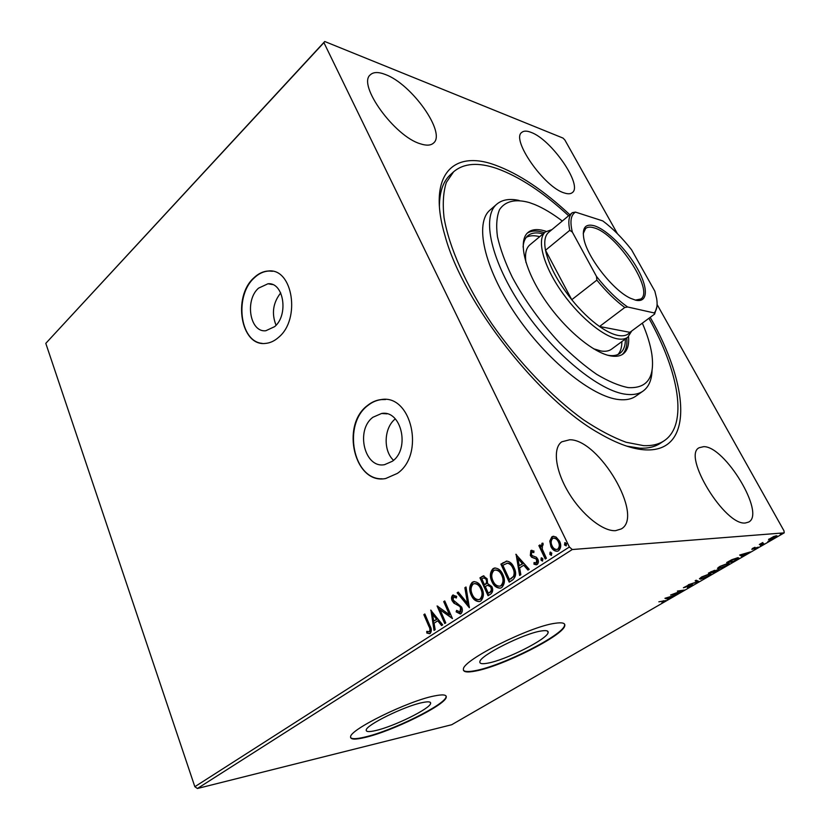 <?xml version="1.0" encoding="UTF-8"?>
<svg xmlns="http://www.w3.org/2000/svg" width="830" height="830" viewBox="0 0 830 830"><rect width="100%" height="100%" fill="white"/><g stroke="black" fill="none" stroke-linecap="round" stroke-linejoin="round"><path stroke-width="1.25" d="M392.351 461.262C410.404 448.916 401.326 409.688 381.582 413.485L372.961 417.241C355.261 430.023 364.515 468.784 384.581 464.665L392.351 461.262M274.668 326.636C288.882 314.798 283.642 282.024 267.976 283.767L258.514 288.166C244.539 300.346 249.934 332.695 265.797 330.755L274.668 326.636M278.766 337.198C300.792 319.094 292.783 268.349 268.713 270.964C263.39 271.182 258.441 273.475 253.856 277.863C232.421 296.787 240.793 346.515 265.341 343.423C270.072 343.06 274.543 340.985 278.766 337.198M272.551 271.275L269.055 271.026C263.743 271.244 258.794 273.537 254.208 277.925C234.299 295.584 239.683 341.69 262.187 343.361M397.363 473.401C425.344 454.56 411.431 393.866 381.095 399.572C376.198 400.143 371.653 402.125 367.462 405.517C340.321 425.396 354.638 485.011 385.732 478.505L397.363 473.401M385.618 399.531L381.447 399.604C376.54 400.174 371.996 402.156 367.804 405.548C342.417 424.192 352.916 479.948 382.184 478.796M650.212 317.351C689.076 385.058 694.191 451.997 645.823 449.891C632.896 449.352 617.396 443.853 599.343 433.395C539.272 400.019 463.171 302.784 445.202 236.457C426.713 174.819 453.087 149.493 495.168 165.066C518.75 173.698 543.64 190.267 569.847 214.752M626.775 446.146L639.764 448.19C648.116 448.511 655.005 446.862 660.421 443.241L664.145 440.772C658.75 444.372 651.903 445.99 643.572 445.637L626.079 442.255C612.924 437.431 598.669 429.909 583.303 419.669C552.033 397.082 518.594 362.233 491.879 323.897C465.921 285.375 448.885 246.738 444.009 217.367C442.535 203.485 443.313 191.855 446.343 182.455L453.616 171.789C463.814 163.157 478.288 162.078 497.004 168.552C519.559 176.717 543.432 192.467 568.623 215.769M375.72 730.545C393.96 726.489 430.293 708.571 430.635 703.394C430.946 701.609 428.114 701.36 422.128 702.637C404.49 706.154 366.03 725.047 366.227 730.027C365.999 731.894 369.163 732.07 375.72 730.545M487.77 663.149C505.823 660.047 547.499 639.017 548.122 632.574C548.516 630.717 546.223 630.188 541.233 630.987C523.979 633.373 479.771 655.607 479.865 661.749C479.533 663.741 482.168 664.208 487.77 663.149M475.497 671.055C502.544 666.189 563.58 635.407 564.774 625.737C565.375 623.019 562.086 622.21 554.907 623.309C529.613 626.588 463.016 660.058 463.41 669.063C462.943 672.061 466.968 672.715 475.497 671.055M463.389 670.152C464.582 671.812 468.556 671.968 475.32 670.64C502.368 665.785 563.394 635.002 564.576 625.312L564.576 624.15M365.044 737.465C392.3 731.251 445.523 704.992 446.239 697.231C446.727 694.627 442.639 694.222 433.955 696.028C408.018 701.06 350.104 729.477 350.592 736.781C350.291 739.592 355.105 739.821 365.044 737.465M350.571 737.517C351.827 739.198 356.599 739.042 364.889 737.061C392.134 730.867 445.357 704.597 446.063 696.827L446.084 696.028M745.558 522.952L748.712 522.039C765.81 513.604 724.808 445.918 703.653 446.665L699.234 447.702C681.803 455.234 725.088 526.365 745.558 522.952M564.286 192.944C567.896 194.147 570.573 194.044 572.316 192.612C583.106 185.422 551.411 139.461 530.993 132.344C526.811 130.704 523.74 130.725 521.79 132.395C510.74 139.284 544.428 187.487 564.286 192.944M420.343 143.798C426.413 145.8 430.812 145.551 433.54 143.05C446.416 133.028 411.763 83.965 385.379 74.513C378.407 71.795 373.376 71.909 370.294 74.845C357.19 84.712 394.655 136.504 420.343 143.798M615.59 530.661L621.286 528.928C644.433 516.239 599.042 439.174 569.722 439.765L561.796 441.799C552.614 447.982 555.177 470.278 568.519 492.449C581.757 514.631 602.953 531.615 615.59 530.661M569.38 547.001L572.275 549.533L784.205 532.86L451.686 724.735L197.405 788.5L194.843 786.705L569.38 547.001L323.918 42.641L45.795 343.361L324.738 41.5L562.989 138.071L564.867 139.99L617.396 233.676M657.101 304.506L783.987 530.816L784.205 532.86M549.782 541.108L551.846 536.854L553.029 536.346L556.059 537.01L559.513 541.056C561.391 544.864 561.07 548.101 558.569 550.778L557.387 551.276C554.533 551.286 552.386 549.73 550.944 546.607L549.782 541.108L550.425 541.067L552.5 536.813L551.846 536.854M545.248 559.015L538.867 545.632L540.008 544.885L540.952 546.846L542.239 543.204L542.996 543.225L543.121 545.009L542.498 545.103L542.239 549.045L546.399 558.268L545.248 559.015M530.847 550.56L533.939 551.016L533.815 552.593L531.688 552.137L531.439 554.648L532.279 555.675L536.408 557.252L537.757 559.078C538.795 561.225 538.597 563.03 537.176 564.504L533.97 564.203L534.043 562.543L536.273 562.937L536.647 559.887L535.775 558.787L531.667 557.262L530.329 555.446L530.847 550.56L531.968 550.29M512.567 579.994L509.215 582.152L500.895 564.11L506.757 561.101C510.025 561.599 512.442 563.767 514.009 567.575C516.592 572.7 516.115 576.84 512.567 579.994M488.061 595.733L479.958 577.836L483.309 575.896L487.158 578.852L487.573 583.521L491.879 586.665C493.207 589.653 492.875 592.07 490.872 593.927L488.061 595.733M469.365 607.736L457.123 592.817L458.253 592.07L467.539 603.369L464.862 587.733L466.004 586.986L469.365 607.736M445.762 622.884L444.735 623.538L437.088 605.952L449.455 614.74L443.718 601.605L444.735 600.941L452.464 618.578L440.056 609.77L445.762 622.884M428.83 626.256L423.85 614.636L424.846 613.982L429.909 625.779C431.673 628.704 431.756 631.277 430.158 633.477L426.827 633.031L426.755 631.36L429.369 631.682C430.231 630.012 430.054 628.206 428.83 626.256L429.515 626.152L424.535 614.553L423.85 614.636M194.843 786.705L45.795 343.361M430.697 610.143L442.691 624.855L441.581 625.571L437.773 620.799L434.069 623.185L435.148 629.7L434.049 630.406L430.926 610.123M460.899 613.754L456.147 611.824L456.593 610.382L460.017 611.969L460.588 607.736L459.478 606.211L453.886 603.12L452.174 600.775C451.147 598.503 451.344 596.614 452.765 595.089L456.676 596.365L456.344 597.984L453.543 596.905L453.17 600.028L461.646 607.083C462.798 609.77 462.549 611.99 460.899 613.754M471.233 595.141C468.898 590.12 469.24 585.845 472.239 582.307L473.619 581.706C477.271 581.695 480.01 583.843 481.846 588.138C484.212 593.211 483.849 597.507 480.757 601.013L479.512 601.553C475.829 601.574 473.069 599.436 471.233 595.141L471.907 595.058C469.573 590.047 469.905 585.773 472.913 582.235L472.239 582.307M491.951 581.695C489.555 576.643 489.897 572.306 492.968 568.706L494.431 568.062C498.156 568.062 500.957 570.21 502.835 574.516C505.263 579.63 504.899 583.978 501.725 587.557L500.417 588.128C496.651 588.148 493.829 586.011 491.951 581.695L492.615 581.623C490.219 576.57 490.561 572.244 493.643 568.643L492.968 568.706M515.824 554.316L529.208 569.307L527.973 570.106L523.73 565.23L519.621 567.886L520.846 574.682L519.621 575.47L516.094 554.284M540.984 560.063L541.212 557.916L542.903 558.829L542.415 561.08L540.984 560.063L541.627 560.011L541.855 557.864L541.212 557.916M549.844 554.367L550.072 552.209L551.784 553.122L551.296 555.384L549.844 554.367L550.487 554.316L550.726 552.158L550.072 552.209M564.493 544.947L565.002 542.654L566.465 543.681L566.226 545.86L564.493 544.947L565.137 544.895L565.375 542.727L564.732 542.768M768.549 539.5L773.913 536.408L777.243 536.014L775.272 537.612L769.244 539.915L768.549 539.5M764.015 544.065L759.315 544.501L762.853 542.498L761.753 543.515L763.766 543.619M752.437 548.443L754.999 547.292L752.779 548.838L758.278 547.157L754.522 549.284L757.116 547.655L751.824 549.398L752.437 548.443M736.189 560.125L733.326 561.786L726.675 562.553L731.77 559.721L737.746 557.739L738.918 558.082L736.054 559.877M715.149 572.275L708.395 573.136L714.609 570.303L714.91 570.781L718.541 569.453L719.154 569.639L717.577 570.874L714.941 571.88M698.995 581.602L688.319 584.756L697.428 581.778L695.135 580.813L696.142 580.222L698.891 581.405M678.484 593.44L670.609 595.006L681.669 590.846L677.384 591.085L684.314 590.068L673.306 594.218L678.484 593.44M663.543 601.076L658.844 601.812L665.909 600.567L661.884 602.767L664.674 601.065L663.367 600.733M572.275 549.533L197.405 788.5M664.934 598.295L675.796 594.986L671.408 596.573L668.16 598.461L669.208 598.793L668.243 599.353L664.934 598.295M691.66 585.907L687.51 587.661L691.38 585.264L683.401 587.754L687.946 585.409L684.854 587.381L692.303 584.735L692.905 584.901L691.514 585.638M700.676 579.133L699.41 578.78L701.63 576.975L709.92 573.779L711.134 574.121L708.841 575.989L700.676 579.133L700.562 578.323M718.697 568.726L717.473 568.342L719.786 566.465L728.118 563.269L729.269 563.622L726.883 565.572L718.697 568.726L718.282 567.948L719.631 568.187L726.177 565.676L728.118 564.11L727.163 563.819L720.523 566.351L718.645 567.896L718.375 567.378M739.654 555.042L750.393 551.929L745.973 553.496L742.456 555.529L743.265 556.048L742.217 556.65L739.654 555.042M760.467 545.901L762.251 545.02L760.373 545.735M767.989 541.554L769.784 540.672L767.895 541.399M780.376 534.406L782.182 533.514L780.283 534.25M324.738 41.5L323.918 42.641M453.616 171.789L450.317 174.808C443.096 181.365 439.464 192.021 439.412 206.763M668.14 598.42L668.243 599.353M667.86 598.586L665.899 597.963M670.318 596.905L666.708 597.994L667.818 598.347L670.194 596.677M697.978 581.01L697.159 581.249M695.737 580.461L697.428 581.778M710.49 573.738L709.837 574.318M708.986 574.318L702.377 576.86L700.572 578.334L701.599 578.603L708.125 576.103L709.992 574.599L708.82 573.997M710.999 571.943L710.034 572.503L712.202 572.233L714.08 570.957L710.885 571.714M713.364 571.87L715.398 571.828L717.981 570.127L713.24 571.621M714.568 570.303L714.941 570.999M728.626 563.228L727.972 563.829L727.702 563.321M738.223 557.708L737.559 558.237M728.325 561.92L733.596 561.319L737.714 558.538L736.781 558.289L728.19 561.671M742.435 555.498L741.802 555.872L742.217 556.65M741.802 555.872L740.173 554.845M744.894 553.807L741.335 554.824L742.196 555.363L744.749 553.537M761.722 543.453L761.172 543.505M776.444 535.713L775.894 536.149M769.597 538.992L768.871 539.116M768.829 539.158L769.244 539.915M775.542 536.284L769.659 539.116L774.701 537.664L776.102 536.533L775.345 535.931M429.712 633.695L426.827 633.031M427.512 632.927L427.45 631.599M430.054 631.578C430.915 629.908 430.739 628.103 429.515 626.152M442.079 625.249L438.448 620.695L437.773 620.799M434.681 630.001L431.507 610.849M433.727 621.11L437.234 619.18L433.281 614.221L432.596 614.304L433.727 621.11L436.559 619.273L432.596 614.304M437.234 619.18L436.559 619.273M445.305 623.174L437.96 606.294M443.718 601.605L444.392 601.522L450.14 614.646L449.455 614.74M452.288 618.184L440.056 609.77M460.36 614.003L456.147 611.824M456.822 611.731L457.081 610.88M460.692 611.886L461.262 607.653L460.588 607.736M461.262 607.653L459.478 606.211M460.152 606.128L453.886 603.12M454.56 603.026L452.848 600.692L452.174 600.775M452.848 600.692C451.831 598.42 452.028 596.531 453.439 595.017L452.765 595.089M456.459 597.434L454.394 596.739M469.417 606.886L457.797 592.734L457.123 592.817M457.797 592.734L458.451 592.309M464.862 587.733L465.537 587.661L468.203 603.286L467.539 603.369M465.537 587.661L466.066 587.318M472.913 582.235L474.428 581.602M479.387 601.584C476.047 601.086 473.546 598.907 471.907 595.058M481.442 588.761L480.778 588.833C479.284 585.347 477.053 583.625 474.086 583.677L473.11 584.092C470.683 586.966 470.413 590.41 472.291 594.446C473.754 597.901 475.974 599.623 478.931 599.613L480.56 599.115C483.07 596.293 483.361 592.838 481.442 588.761C479.958 585.295 477.748 583.573 474.791 583.594M480.56 599.115L479.885 599.198C482.396 596.365 482.697 592.921 480.778 588.833M488.6 595.38L480.632 577.763L479.958 577.836M480.632 577.763L483.932 575.844M491.464 587.298L487.635 585.264L485.28 586.52L488.299 593.191L490.208 592.319C491.941 591.24 492.356 589.559 491.464 587.298L488.071 585.212M486.764 579.527L483.745 577.867L481.857 578.956L484.45 584.683L485.664 584.247C487.283 583.21 487.646 581.643 486.764 579.527L484.222 577.825M485.664 584.247L485 584.32C486.608 583.283 486.982 581.706 486.09 579.589M484.45 584.683L485 584.32M490.208 592.319L489.544 592.392C491.277 591.313 491.692 589.642 490.789 587.37M488.299 593.191L489.544 592.392M493.643 568.643L495.282 567.969M500.241 588.169C496.838 587.661 494.296 585.472 492.615 581.623M499.743 586.188L501.496 585.648C504.069 582.774 504.37 579.278 502.399 575.159C500.895 571.714 498.643 569.992 495.645 569.982M501.735 575.232C500.21 571.735 497.927 570.013 494.898 570.065L493.86 570.5C491.381 573.426 491.101 576.912 493.041 580.979C494.535 584.445 496.797 586.177 499.816 586.167L500.832 585.721C503.405 582.847 503.706 579.35 501.735 575.232L502.399 575.159M501.496 585.648L500.832 585.721M509.755 581.799L501.548 564.047L500.895 564.11M501.548 564.047L506.954 561.101M509.464 579.579L514.071 576.362C515.181 573.686 515.005 570.978 513.552 568.228C512.276 565.106 510.305 563.404 507.628 563.124L502.835 565.23L509.464 579.579L513.417 576.435C514.527 573.748 514.351 571.04 512.899 568.291C511.622 565.168 509.641 563.456 506.964 563.186M513.552 568.228L512.899 568.291M514.071 576.362L513.417 576.435M528.43 569.805L523.73 565.23M520.223 575.076L516.582 554.855M519.227 565.707L523.025 563.612L517.951 558.611L519.227 565.707L522.371 563.674L517.951 558.611M523.025 563.612L522.371 563.674M533.846 552.189L532.497 552.012M536.45 564.815L533.97 564.203M534.624 564.141L534.676 562.896M536.19 563.072L536.927 562.875L536.273 562.937M536.927 562.875L537.301 559.825L536.647 559.887M537.301 559.825L535.775 558.787M536.429 558.725L533.908 558.196M534.562 558.134L531.667 557.262M532.321 557.21L530.329 555.446M530.982 555.395L531.501 550.508M542.633 560.997L541.627 560.011M545.767 558.683L539.51 545.58L538.867 545.632M539.51 545.58L540.154 545.165M541.897 543.339L542.55 543.297L541.596 546.794L540.952 546.846M551.504 555.301L550.487 554.316M552.5 536.813L553.859 536.273M557.262 551.307C554.741 550.861 552.842 549.273 551.587 546.555L550.944 546.607M551.587 546.555L550.425 541.067M558.984 541.783L558.341 541.824C557.241 539.427 555.602 538.203 553.413 538.172L552.645 538.504C550.871 540.589 550.695 543.048 552.106 545.86C553.195 548.267 554.824 549.46 557.003 549.45L558.403 549.066C560.219 547.022 560.416 544.594 558.984 541.783C557.895 539.396 556.256 538.182 554.087 538.12M558.403 549.066L557.76 549.118C559.576 547.074 559.773 544.646 558.341 541.824M557.646 549.398L557.003 549.45L557.76 549.118M566.164 545.891L565.137 544.895M276.048 325.236C271.42 313.533 272.977 302.753 280.716 292.907M393.524 460.287C382.952 450.607 383.948 427.626 395.308 418.901M562.294 221.019C552.573 213.621 543.36 208.123 534.676 204.512L529.332 202.572C515.71 198.744 505.221 200.995 499.536 209.637C496.682 216.526 495.987 225.553 497.461 236.737C500.241 248.969 505.18 262.456 512.266 277.189C524.716 300.336 540.455 322.196 559.493 342.78C572.088 355.365 584.486 365.885 596.687 374.34C608.432 381.364 618.941 385.784 628.206 387.6C647.151 388.668 655.026 377.536 651.841 354.213C650.409 344.834 647.244 334.48 642.337 323.15M652.048 370.284C651.778 379.974 648.79 386.905 643.094 391.065C638.924 393.991 633.446 395.09 626.66 394.364C600.152 391.874 553.901 354.41 522.475 307.754C490.904 261.128 481.369 216.806 496.807 204.159C502.212 199.625 509.651 198.391 519.124 200.455M593.45 348.725L601.045 351.007C605.443 351.692 608.94 351.08 611.554 349.171L627.812 337.219C625.28 339.065 621.836 339.615 617.489 338.848C602.258 336.275 576.892 314.643 559.731 288.954C542.478 263.266 536.792 238.781 545.403 231.933L551.919 229.63M618.028 354.452C620.633 351.495 621.909 347.22 621.836 341.607M625.364 339.014C625.467 345.737 623.662 350.509 619.958 353.321C617.095 355.406 613.246 356.08 608.421 355.344L607.747 355.23M546.171 231.363L544.428 230.813C537.373 228.779 531.905 229.319 528.036 232.442C517.899 240.565 524.207 269.065 544.2 298.873C564.078 328.68 593.637 353.445 611.326 356.018C616.265 356.765 620.207 356.08 623.143 353.954C627.428 350.665 629.233 344.886 628.549 336.607M622.199 354.566C625.872 351.142 627.397 345.612 626.795 337.966M544.439 232.742L542.737 232.213C536.242 230.346 531.065 230.678 527.216 233.209M496.807 204.159L490.084 210.021C474.47 222.834 483.724 267.177 515.119 313.636C546.348 360.127 592.568 397.3 619.222 399.604C626.048 400.278 631.568 399.137 635.78 396.18L643.094 391.065M648.925 318.295C678.888 371.84 688.475 424.638 664.145 440.772M523.097 247.07C523.45 241.872 525.048 238.075 527.88 235.679C531.501 232.763 536.564 232.161 543.069 233.873M539.708 236.675C534.281 235.253 529.81 235.461 526.324 237.287M545.403 231.933L529.893 244.84C526.054 248.097 524.747 253.99 525.981 262.519M594.498 225.843C607.083 229.754 626.754 249.519 637.502 268.775C648.417 288.062 648.064 303.126 635.666 300.18L630.696 298.364C613.38 290.811 586.976 257.082 583.812 238.459C582.006 227.596 585.575 223.384 594.498 225.843M635.334 300.107L640.843 299.007C654.6 290.666 616.732 233.583 594.052 227.845C590.389 226.715 587.578 226.922 585.627 228.458L583.241 233.541M548.962 232.099L548.703 232.307C544.947 235.502 543.889 241.489 545.507 250.255C548.765 265.144 557.521 281.629 571.766 299.713C580.855 310.856 590.109 319.789 599.54 326.501C606.657 331.471 612.893 334.459 618.246 335.476C623.558 336.409 627.439 335.362 629.887 332.332L654.59 314.114L654.123 312.931C656.883 310.078 657.734 305.315 656.665 298.634L654.849 291.185L631.557 249.778C622.282 237.961 612.696 228.343 602.798 220.925L575.491 212.107C570.812 214.939 569.764 221.61 572.358 232.12L596.48 276.421C606.73 289.431 617.126 299.62 627.646 306.996L654.123 312.931M627.646 306.996L624.783 307.484L599.54 326.501L629.887 332.332M631.734 330.973L627.812 337.219M572.358 232.12L569.785 230.315L545.507 250.255L571.766 299.713L596.863 280.125L596.48 276.421M569.785 230.315C567.948 221.579 568.82 215.686 572.399 212.636L575.491 212.107M624.783 307.484C615.372 300.553 606.066 291.434 596.863 280.125M656.924 306.654L654.59 314.114M457.174 604.416L456.5 604.51M482.593 576.476L481.929 576.539M503.717 562.626L503.053 562.688M511.322 578.738L510.658 578.811M387.039 413.848L381.582 413.485M272.572 284.565L267.976 283.767M430.148 702.232L430.635 703.394M547.395 631.018L548.122 632.574M709.858 574.35L709.588 573.831M737.6 558.32L737.32 557.791M429.079 631.817L429.764 631.713M459.654 612.135L460.328 612.042M453.906 596.749L454.581 596.666M473.619 581.706L474.293 581.633M483.309 575.896L483.89 575.844M494.431 568.062L495.095 568M499.816 586.167L500.48 586.094M506.134 561.184L506.798 561.132M531.366 550.332L531.916 550.29M535.9 563.103L536.543 563.041M553.029 536.346L553.672 536.304M548.703 232.307L572.399 212.636"/></g></svg>
